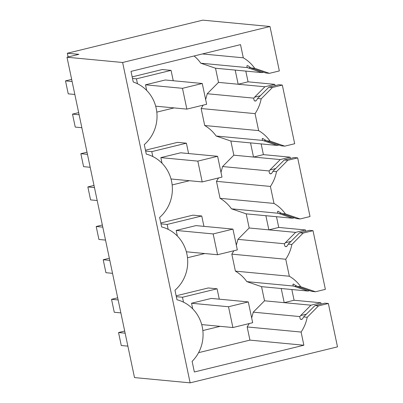 <?xml version="1.0" encoding="UTF-8"?>
<svg xmlns="http://www.w3.org/2000/svg" width="403" height="403" viewBox="0 0 403 403"><rect width="100%" height="100%" fill="white"/><g stroke="black" fill="none" stroke-linecap="round" stroke-linejoin="round"><path stroke-width="0.6" d="M71.663 79.386L65.508 80.887L72.112 81.512M247.155 65.639L247.865 65.674L251.109 67.971L265.97 73.008L269.451 73.336L279.344 70.923L269.985 26.507L202.82 20.15L67.326 53.241L78.862 54.329L66.994 57.231L122.623 62.495L190.135 382.85L337.492 346.862L328.354 303.489L318.461 305.902L307.207 317.267L303.57 316.924L314.98 305.575L318.461 305.902M247.341 65.629C246.752 65.624 246.762 66.288 247.366 67.618L261.925 72.626L235.191 70.092L238.173 84.237L248.062 81.824L245.8 71.099M248.062 81.824L274.796 84.353L264.902 86.771L218.497 82.378L215.519 68.228L200.81 63.211L247.366 67.618M275.068 85.658L274.796 84.353M268.952 87.154L278.841 84.736L282.322 85.068L294.684 143.73L284.795 146.143L270.086 141.121C266.982 136.763 263.169 133.267 258.645 130.622L255.069 113.631C258.086 109.148 260.121 104.216 261.179 98.846L272.433 87.481L268.952 87.154L257.542 98.498L261.179 98.846M284.795 146.143L281.314 145.815L266.448 140.778L262.685 138.436C262.096 138.431 262.106 139.095 262.711 140.425L277.264 145.433L250.535 142.899L253.517 157.044L263.406 154.631L261.144 143.906M263.406 154.631L290.135 157.16L280.246 159.578L233.841 155.185L230.859 141.04L216.149 136.018L262.711 140.425M290.412 158.465L290.135 157.16M284.296 159.961L294.185 157.543L297.666 157.875L310.028 216.537L300.139 218.95L285.43 213.928C282.327 209.575 278.513 206.074 273.99 203.429L270.408 186.438C273.43 181.954 275.466 177.023 276.518 171.653L287.777 160.288L284.296 159.961L272.886 171.31L276.518 171.653M300.139 218.95L296.658 218.622L281.793 213.585L278.025 211.243C277.44 211.243 277.45 211.902 278.055 213.232L292.608 218.24L265.879 215.706L268.856 229.856L278.75 227.438L276.488 216.713M278.75 227.438L305.479 229.967L295.59 232.385L249.185 227.992L246.203 213.847L231.493 208.825L278.055 213.232M305.756 231.272L305.479 229.967M299.641 232.768L309.529 230.35L313.01 230.682L325.372 289.344L315.484 291.757L300.774 286.74C297.671 282.382 293.858 278.881 289.334 276.236L285.752 259.245C288.775 254.761 290.81 249.83 291.863 244.46L303.121 233.095L299.641 232.768L288.226 244.117L291.863 244.46M315.484 291.757L312.003 291.429L297.137 286.392L293.369 284.05C292.78 284.05 292.79 284.709 293.399 286.039L307.952 291.047L281.218 288.518L284.201 302.663L294.089 300.245L291.832 289.52M294.089 300.245L320.823 302.779L310.935 305.192L264.529 300.799L261.547 286.654L246.838 281.632L293.399 286.039M321.1 304.084L320.823 302.779M314.98 305.575L324.873 303.162L328.354 303.489M65.508 80.887L68.238 93.844L74.842 94.468M118.139 299.938L111.535 299.313L114.266 312.27L120.87 312.894M127.872 346.132L121.273 345.507L118.542 332.551L125.142 333.175M67.326 53.241L68.112 56.959M81.844 127.711L75.24 127.086L72.51 114.13L79.114 114.754M87.456 154.324L80.852 153.699L83.582 166.656L90.186 167.28M97.188 200.518L90.584 199.893L87.854 186.937L94.458 187.561M102.795 227.131L96.196 226.506L98.926 239.463L105.526 240.087M112.533 273.325L105.929 272.7L103.198 259.744L109.802 260.368M269.985 26.507L122.623 62.495M269.451 73.336L254.741 68.314C251.638 63.956 247.825 60.455 243.306 57.815L240.526 44.637L131.01 71.386L133.247 82A36.32 34.426 -84.6 0 1 156.46 109.656A36.32 34.426 -84.6 0 1 144.284 144.606L146.294 154.137A36.32 34.426 -84.6 0 1 171.562 181.234A36.32 34.426 -84.6 0 1 159.628 217.419L161.633 226.944A36.32 34.426 -84.6 0 1 186.906 254.041A36.32 34.426 -84.6 0 1 174.973 290.225L176.977 299.756A36.32 34.426 -84.6 0 1 201.974 325.629A36.32 34.426 -84.6 0 1 192.115 361.36L194.352 371.979L303.872 345.23L301.096 332.057C304.114 327.568 306.154 322.642 307.207 317.267M248.48 68.031L250.641 67.502M263.627 72.208L261.925 72.626M260.454 95.728L254.615 97.158L264.902 86.771M255.764 100.931L254.792 100.992C254.172 100.836 253.845 99.884 253.799 98.146L254.615 97.158M257.542 98.498C256.776 100.161 256.036 101.012 255.316 101.042L255.542 101.022M282.322 85.068L272.433 87.481M263.819 140.838L265.985 140.315M278.972 145.015L277.264 145.433M275.798 168.535L269.96 169.965L280.246 159.578M271.108 173.738L270.136 173.799C269.516 173.643 269.184 172.691 269.144 170.953L269.96 169.965M272.886 171.31C272.121 172.973 271.38 173.819 270.66 173.849L270.881 173.829M297.666 157.875L287.777 160.288M279.163 213.65L281.324 213.122M294.316 217.822L292.608 218.24M291.142 241.347L285.299 242.772L295.59 232.385M286.452 246.545L285.48 246.606C284.861 246.45 284.528 245.503 284.488 243.76L285.299 242.772M288.226 244.117C287.465 245.78 286.724 246.626 286.004 246.656L286.226 246.636M313.01 230.682L303.121 233.095M294.507 286.457L296.668 285.929M309.66 290.628L307.952 291.047M306.487 314.154L300.643 315.579L310.935 305.192M301.797 319.352L300.824 319.413C300.2 319.257 299.872 318.31 299.832 316.572L300.643 315.579M303.57 316.924C302.809 318.587 302.064 319.433 301.343 319.463L301.57 319.443M66.994 57.231L134.501 377.586L190.135 382.85M117.691 297.807L111.535 299.313M118.542 332.551L124.693 331.049M72.51 114.13L78.666 112.623M87.003 152.193L80.852 153.699M87.854 186.937L94.01 185.43M102.347 225L96.196 226.506M103.198 259.744L109.354 258.242M303.872 345.23L249.936 340.122L247.16 326.949L301.096 332.057M247.16 326.949L249.21 323.559M251.679 317.992L253.27 312.164L299.832 316.572M198.573 352.67L249.936 340.122M243.306 57.815L202.427 53.942M200.81 63.211A38.456 36.451 95.4 0 0 194.085 55.982M251.109 67.971L254.741 68.314M235.191 70.092L215.519 68.228M253.799 98.146L207.243 93.738L218.497 82.378M258.645 130.622L204.709 125.514L201.132 108.528L255.069 113.631M201.132 108.528L203.183 105.133M205.651 99.571L207.243 93.738M216.149 136.018A38.456 36.451 95.4 0 0 204.709 125.514M266.448 140.778L270.086 141.121M250.535 142.899L230.859 141.04M269.144 170.953L222.582 166.545L233.841 155.185M273.99 203.429L220.053 198.321L216.476 181.335L270.408 186.438M216.476 181.335L218.527 177.945M220.99 172.378L222.582 166.545M231.493 208.825A38.456 36.451 95.4 0 0 220.053 198.321M281.793 213.585L285.43 213.928M265.879 215.706L246.203 213.847M284.488 243.76L237.926 239.357L249.185 227.992M289.334 276.236L235.397 271.128L231.816 254.142L285.752 259.245M231.816 254.142L233.866 250.752M236.334 245.185L237.926 239.357M246.838 281.632A38.456 36.451 95.4 0 0 235.397 271.128M297.137 286.392L300.774 286.74M281.218 288.518L261.547 286.654M253.27 312.164L264.529 300.799M202.261 83.486L182.478 88.317L186.866 109.122L206.643 104.291L202.261 83.486L165.285 79.985L145.503 84.816L146.692 90.443M219.272 299.162L217.086 288.8L208.27 287.964L176.146 295.807M203.928 226.355L201.747 215.988L192.926 215.157L160.802 223M188.584 153.548L186.403 143.181L177.582 142.35L145.463 150.193M173.245 80.741L171.058 70.374L162.238 69.538L132.169 76.882M248.288 301.912L228.511 306.743L232.894 327.543L252.671 322.712L248.288 301.912L211.313 298.411L191.536 303.242L192.72 308.864M232.944 229.1L213.167 233.931L217.549 254.736L237.332 249.905L232.944 229.1L195.969 225.604L176.192 230.435L177.375 236.057M217.605 156.293L197.823 161.124L202.205 181.929L221.988 177.098L217.605 156.293L180.63 152.792L160.847 157.623L162.036 163.25M156.812 112.13L174.091 107.913M171.058 70.374L136.446 78.827L137.478 83.743M202.84 330.556L220.124 326.334M217.086 288.8L182.473 297.253L183.511 302.164M182.473 297.253L176.328 296.668M187.496 257.749L204.779 253.527M201.747 215.988L167.129 224.446L168.167 229.357M167.129 224.446L160.983 223.861M186.403 143.181L151.785 151.634L152.823 156.55M151.785 151.634L145.644 151.054M172.157 184.942L189.435 180.72M136.446 78.827L132.496 78.454M186.866 109.122L155.674 106.165M182.478 88.317L145.503 84.816M202.205 181.929L171.013 178.977M197.823 161.124L160.847 157.623M217.549 254.736L186.357 251.784M213.167 233.931L176.192 230.435M232.894 327.543L201.702 324.591M228.511 306.743L191.536 303.242M254.792 100.992L256.137 100.664M270.136 173.799L271.481 173.471M285.48 246.606L286.825 246.278M300.824 319.413L302.169 319.085"/></g></svg>

